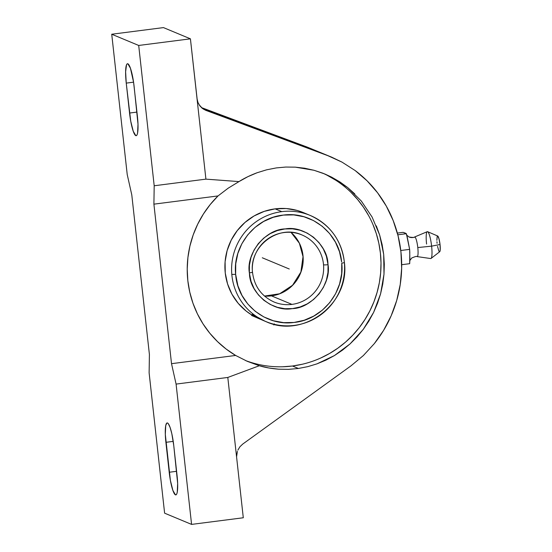 <?xml version="1.0" encoding="UTF-8"?>
<svg xmlns="http://www.w3.org/2000/svg" width="552" height="552" viewBox="0 0 552 552"><rect width="100%" height="100%" fill="white"/><g stroke="black" fill="none" stroke-linecap="round" stroke-linejoin="round"><path stroke-width="0.83" d="M341.757 263.2L344.372 262.607A57.498 56.325 -67.4 0 1 294.368 325.39A57.498 56.325 -67.4 0 1 265.222 321.271A57.498 56.325 -67.4 0 1 231.812 274.427L235.642 274.344L235.766 275.565C238.195 304.083 265.988 326.46 294.016 322.465C322.195 319.905 344.972 291.622 341.757 263.2L341.667 273.716L339.57 284.045L335.547 293.802L329.744 302.606L322.396 310.127L313.764 316.082L304.186 320.25L294.016 322.465L283.652 322.644L273.475 320.781L263.877 316.952L255.217 311.3L247.827 304.035L241.99 295.43L237.912 285.819L235.642 274.344L235.738 263.822L237.836 253.492L241.859 243.742L247.655 234.938L255.01 227.417L263.642 221.455L273.219 217.295L283.383 215.08L293.754 214.9L303.924 216.757L313.522 220.586L322.182 226.244L329.572 233.51L335.416 242.107L339.487 251.719L341.64 261.979C339.211 233.462 311.411 211.078 283.383 215.08C255.21 217.64 232.433 245.916 235.642 274.344L231.812 274.427A57.498 56.325 -67.4 0 1 281.81 211.644A57.498 56.325 -67.4 0 1 310.183 215.432A57.498 56.325 -67.4 0 1 344.372 262.607L341.757 263.2M407.438 237.919L406.369 233.696L397.813 234.8L406.369 233.696L405.423 233.158L403.119 232.344L397.357 233.089L403.119 232.344L406.369 233.696L409.646 249.366L409.894 259.054M409.784 252.443L409.681 263.683L401.69 264.705L409.681 263.683L409.936 258.281M417.174 256.604A9.895 1.732 -97.3 0 0 417.788 247.551A9.895 1.732 -97.3 0 0 414.869 237.001A7.749 7.59 -67.4 0 1 408.915 236.939A7.749 7.59 112.6 0 0 414.869 237.001A9.895 1.732 82.7 0 1 417.788 247.551A9.895 1.732 82.7 0 1 417.126 256.604A9.895 1.732 82.7 0 1 417.029 256.577M407.348 237.595L409.646 249.366L400.78 250.504L409.646 249.366L409.819 252.926M291.014 232.364A36.315 35.576 -67.4 0 1 303.096 256.694A3.871 0.359 175.7 0 1 303.027 256.632A3.871 0.359 -4.3 0 0 303.096 256.694A36.315 35.576 112.6 0 0 291.014 232.364L299.377 243.253L303.027 256.632L300.875 272.067L292.567 285.26L279.636 293.781L264.491 296.058M284.018 232.551A36.315 35.576 -67.4 0 0 252.43 272.143A3.871 0.366 175.1 0 1 252.499 272.212A3.871 0.366 175.1 0 1 249.359 272.84C245.902 253.299 265.65 229.135 285.267 228.907C304.173 225.244 327.44 244.025 327.95 263.732L328.04 264.705A3.871 0.366 175.1 0 1 323.534 264.794A36.315 35.576 112.6 0 0 302.427 235.152A36.315 35.576 112.6 0 0 284.018 232.551A36.315 35.576 -67.4 0 1 301.937 234.945A36.315 35.576 -67.4 0 1 323.534 264.794A3.871 0.366 -4.9 0 0 328.04 264.705C331.504 284.245 311.749 308.402 292.132 308.63C273.233 312.301 249.959 293.512 249.456 273.806L249.359 272.84A3.871 0.366 -4.9 0 0 252.499 272.212C249.097 246.178 278.684 223.96 301.937 234.945M245.55 360.559A101.382 99.312 112.6 0 0 292.47 366.01L298.397 368.474L288.544 369.364L278.677 369.198C271.405 368.605 264.946 367.453 259.316 365.741L247.261 361.318L235.635 355.453A101.382 99.312 -67.4 0 1 218.026 195.932L228.148 188.204L238.988 181.594C244.074 178.344 250.077 175.405 256.997 172.783L266.519 169.843L276.255 167.918L285.757 167.049L295.272 167.152L313.978 170.271L324.983 174.059L331.655 177.151L347.636 187.528L361.298 201.011L372.117 217.074L379.672 235.097L383.688 254.396L383.992 274.227L380.59 293.823L373.601 312.432L363.292 329.344L350.065 343.91L334.429 355.564L316.986 363.858L307.788 366.638L298.397 368.474L292.47 366.01L302.116 364.279M294.368 325.39A57.498 56.325 -67.4 0 1 265.995 321.602C303.082 339.052 349.892 303.814 344.427 262.655C341.681 240.41 330.262 224.671 310.183 215.432L303.49 212.644A57.498 56.325 112.6 0 0 275.117 208.856L281.81 211.644A57.498 56.325 -67.4 0 1 310.955 215.756M409.694 260.73L411.764 257.984C415.235 256.514 417.015 256.052 417.126 256.604L430.705 258.55A13.558 2.374 -97.3 0 0 431.609 246.151L417.788 247.551L431.609 246.151A13.558 2.374 82.7 0 1 431.057 258.446L439.702 251.733A7.97 1.394 -97.3 0 0 440.034 244.501L431.609 246.151L440.034 244.501L438.985 238.754L437.681 236.008M264.498 296.072A36.315 35.576 112.6 0 0 271.474 295.872L291.946 304.393A36.315 35.576 -67.4 0 1 274.027 301.999C261.4 296.196 254.224 286.26 252.499 272.205M437.515 246.337L438.792 250.932M439.116 251.498L439.696 251.74L440.213 249.897L440.034 244.501A7.97 1.394 -97.3 0 0 437.688 236.008L427.621 231.695A13.558 2.374 82.7 0 1 431.609 246.151A13.558 2.374 -97.3 0 0 427.255 231.681L414.607 236.994A9.895 1.732 82.7 0 1 414.869 237.001M437.184 236.373L436.853 240.306M436.929 241.748L437.074 243.273M426.579 244.053A13.558 2.374 82.7 0 1 427.621 231.695M273.537 301.792A36.315 35.576 112.6 0 0 291.946 304.393A36.315 35.576 112.6 0 0 323.534 264.794A36.315 35.576 -67.4 0 1 291.946 304.393L271.474 295.872A36.315 35.576 112.6 0 0 303.096 256.694A36.315 35.576 -67.4 0 1 271.474 295.872M252.195 314.536L264.939 321.16L251.567 315.461L265.995 321.602A57.498 56.325 -67.4 0 1 231.812 274.427A57.498 56.325 -67.4 0 1 281.81 211.644L275.117 208.856A57.498 56.325 112.6 0 0 226.265 254.023A57.498 56.325 112.6 0 0 251.767 314.978L246.13 311.038L238.195 303.317L231.923 294.154L227.548 283.894L225.244 272.936L225.099 261.703L227.12 250.622L231.219 240.12L237.256 230.612L244.984 222.442L254.106 215.942L264.284 211.354L275.117 208.856L286.191 208.546L297.086 210.429L303.538 212.665M328.04 264.705L326.356 256.135L323.341 249.014L319.015 242.638L313.536 237.25L307.126 233.054L300.012 230.218L292.47 228.832L284.791 228.963L277.256 230.591L270.156 233.675L263.759 238.078L258.301 243.646L253.996 250.166L251.001 257.391L249.442 265.043L249.359 272.84L251.05 281.41L254.065 288.53L258.391 294.906L263.863 300.288L270.28 304.483L277.394 307.326L284.929 308.706L292.615 308.582L300.143 306.947L307.25 303.869L313.646 299.46L319.104 293.892L323.403 287.371L326.398 280.154L327.964 272.495L328.047 264.705M262.635 320.174L259.302 318.815M251.567 315.461L252.305 314.364L264.939 321.16M258.364 318.338L252.733 315.006M282.714 366.769L292.47 366.01A101.382 99.312 112.6 0 0 379.776 280.174A101.382 99.312 112.6 0 0 322.685 173.135M320.733 358.006L329.51 353.515L337.831 348.181L345.607 342.054L352.762 335.188L359.235 327.653L364.955 319.525L369.868 310.88L373.932 301.799L377.099 292.367L379.355 282.686L380.659 272.833L381.011 262.918L380.404 253.03L378.838 243.26L376.34 233.71L372.924 224.464M368.626 215.618L363.492 207.255L357.565 199.458L350.906 192.296M335.644 180.159L327.198 175.294M259.343 318.835L257.377 317.973M239.92 446.754L242.756 444.056L239.92 446.754L237.877 450.128L239.92 446.754M237.408 451.343L236.601 456.587M316.986 363.858L325.894 360.152L334.429 355.564L342.516 350.127L350.065 343.91L357.013 336.962L363.292 329.344L368.839 321.147L373.601 312.432L377.527 303.296L380.59 293.823L382.75 284.101L383.992 274.227L384.309 264.291L383.688 254.396L382.136 244.633L379.672 235.097L376.326 225.878M354.791 193.911L347.636 187.528L339.901 181.925L331.655 177.151L322.989 173.252L313.978 170.271L304.704 168.229L295.272 167.152L285.757 167.049L276.255 167.918L266.519 169.843L256.997 172.783L247.786 176.716L238.988 181.594L205.91 179.138L197.029 98.691L197.975 102.499L199.872 105.88L202.591 108.578L205.917 110.393L327.798 155.65L342.005 162.122L355.198 170.575L367.121 180.856L377.554 192.765L386.296 206.089L393.19 220.572L398.102 235.945L400.945 251.926L401.663 268.203L400.241 284.487L396.716 300.46L391.14 315.841L383.626 330.317L374.304 343.641L363.361 355.55L351.003 365.831L242.756 444.056L351.003 365.831L363.361 355.55L374.304 343.641C381.328 334.802 386.938 325.535 391.14 315.841C395.598 305.58 398.634 295.134 400.241 284.487C401.904 273.564 402.139 262.711 400.945 251.926C399.758 241.134 397.171 230.688 393.19 220.572C389.312 210.712 384.102 201.445 377.554 192.765C371.372 184.554 363.92 177.157 355.198 170.575L342.005 162.122L331.731 157.196L307.554 147.225L331.731 157.196M197.237 100.022L190.419 38.826L138.704 45.457L154.194 185.769L153.904 204.157L154.194 185.769L205.91 179.138L238.988 181.594L228.148 188.204L218.026 195.932L153.904 204.157L171.52 363.678L153.904 204.157L218.026 195.932L210.215 204.537L203.419 213.983L197.726 224.14L193.2 234.876L189.922 246.047L187.915 257.508L187.218 269.107L187.832 280.699L189.757 292.118L192.958 303.214L197.402 313.853L203.032 323.879L209.76 333.173L217.509 341.605L226.175 349.064L235.635 355.453L171.52 363.678L176.088 384.088L191.578 524.4L243.294 517.762L191.578 524.4L176.088 384.088L227.803 377.451L176.088 384.088L171.52 363.678L235.635 355.453L247.261 361.318L259.316 365.741L227.803 377.451L243.294 517.762L227.803 377.451L259.316 365.741L268.907 367.984L278.677 369.198M315.778 150.648L201.383 107.564L307.554 147.225L327.798 155.65L205.441 110.2M273.854 134.943L212.768 112.001L211.299 112.194L212.768 112.001L201.728 107.881L288.627 140.615L203.916 109.455L288.786 140.739M205.917 110.393L202.591 108.578L199.058 104.687M149.406 354.474L149.123 372.862L164.613 513.174L191.578 524.4L164.613 513.174L149.123 372.862L149.406 354.474L131.797 194.953L149.406 354.474M154.194 185.769L205.91 179.138L190.419 38.826L163.454 27.6L190.419 38.826L138.704 45.457L111.732 34.238L138.704 45.457L154.194 185.769M137.413 116.32A21.183 3.712 82.7 0 1 136.178 135.695A21.183 3.712 82.7 0 1 129.547 113.043L136.944 112.097L129.547 113.043L126.242 83.111L133.57 82.172L126.242 83.111A21.183 3.712 82.7 0 1 127.477 63.735A21.183 3.712 82.7 0 1 134.108 86.388L138 124.214L137.586 133.011L137.124 134.667L136.516 135.55L135.792 135.633L133.218 131.197L130.734 121.192L126.242 83.111L125.621 71.746L126.532 64.763L127.139 63.88L127.864 63.797L130.438 68.234L133.584 82.269L137.413 116.32M173.763 445.588L177.068 475.527A21.183 3.712 82.7 0 1 175.833 494.902A21.183 3.712 82.7 0 1 169.202 472.25L176.605 471.304L169.202 472.25L165.897 442.318L173.225 441.379L165.897 442.318A21.183 3.712 82.7 0 1 167.139 422.942A21.183 3.712 82.7 0 1 173.763 445.588L177.654 483.421L177.247 492.218L176.778 493.874L176.171 494.758L175.453 494.84L172.873 490.404L170.389 480.392L165.31 434.424L165.724 425.62L166.794 423.08L167.518 422.998L168.332 423.722L170.092 427.441L171.817 433.672L173.763 445.588M163.454 27.6L111.732 34.238L127.222 174.549L131.797 194.953L127.222 174.549L111.732 34.238L163.454 27.6M262.297 257.777L289.262 269.003M288.703 268.769L266.788 259.654M268.927 322.906L254.769 316.841L268.927 322.906M414.607 236.994C414.656 237.553 412.82 237.56 409.087 237.015L406.382 234.876M273.82 324.99L274.31 323.851"/></g></svg>
